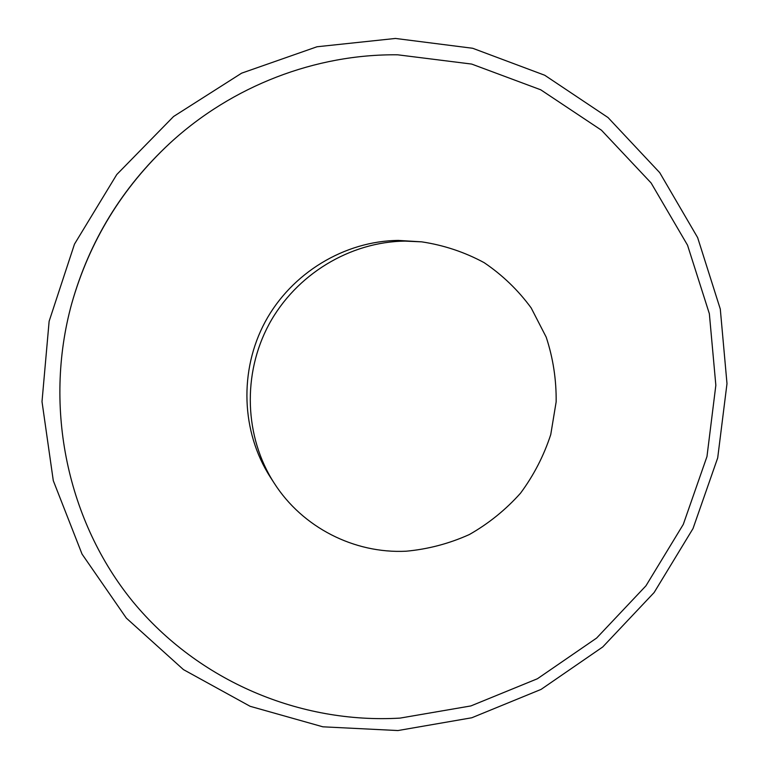 <?xml version="1.0" encoding="UTF-8"?>
<svg xmlns="http://www.w3.org/2000/svg" width="769" height="769" viewBox="0 0 769 769"><rect width="100%" height="100%" fill="white"/><g stroke="black" fill="none" stroke-linecap="round" stroke-linejoin="round"><path stroke-width="1.15" d="M274.177 483.115L270.303 477.107C241.226 431.976 238.938 370.504 265.247 321.711C291.634 272.976 344.454 240.985 398.361 240.418L421.72 241.851C443.848 245.186 464.659 252.126 484.153 262.662C502.455 275.052 518.133 290.144 531.177 307.936L546.192 337.13C553.103 358.114 556.42 379.703 556.15 401.889L550.758 434.533C543.866 455.7 533.801 475.242 520.555 493.15C505.723 509.76 488.661 523.554 469.369 534.532C449.154 543.635 428.045 549.201 406.061 551.219C354.336 553.767 302.496 527.544 274.177 483.115C244.465 437.013 242.139 374.157 269.044 324.258C296.036 274.418 350.039 241.697 405.119 241.11L421.72 241.851M397.938 730.55L322.865 726.811L250.146 706.307L183.445 669.607L126.327 618.103L82.043 554.093L53.292 480.663L42.007 401.629L49.129 321.279L74.487 244.119L116.763 174.544L173.583 116.494L241.639 73.161L317.011 46.765L395.449 38.45L472.695 48.274L544.731 75.247L608.039 117.551L659.735 172.669L697.637 237.602L720.293 309.061L726.993 383.625L717.698 457.901L693.013 528.563L654.131 592.524L602.742 646.96L541.088 689.389L471.801 717.765L397.938 730.55M71.632 303.909L71.834 303.197C89.502 240.957 122.021 187.79 169.372 143.697L169.92 143.197C232.296 85.695 315.828 53.878 397.717 54.81L471.695 64.077L540.742 89.8L601.473 130.221L651.112 182.974L687.534 245.186L709.354 313.704L715.843 385.259L706.971 456.555L683.285 524.41L645.95 585.815L596.609 638.068L537.396 678.758L470.888 705.932L400.015 718.111C300.304 723.946 198.671 681.411 132.96 601.771C67.701 521.94 43.074 408.147 71.632 303.909C89.444 241.187 122.204 187.626 169.92 143.197"/></g></svg>
